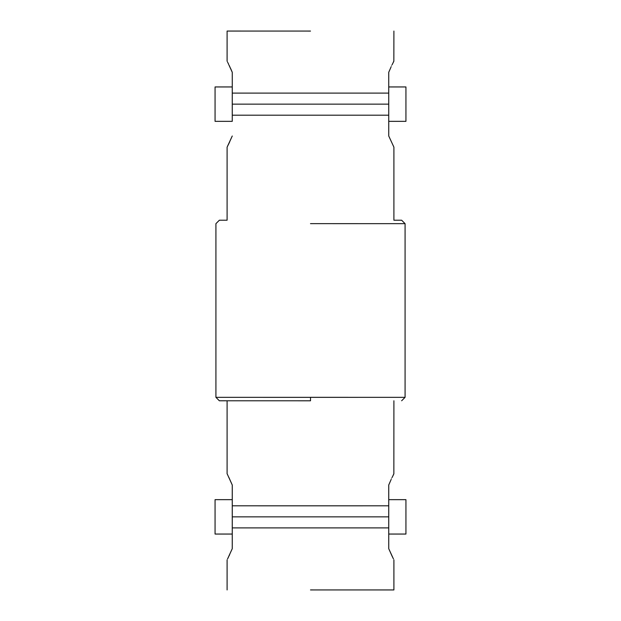 <?xml version="1.0" encoding="UTF-8"?>
<svg xmlns="http://www.w3.org/2000/svg" width="621" height="621" viewBox="0 0 621 621"><rect width="100%" height="100%" fill="white"/><g stroke="black" fill="none" stroke-linecap="round" stroke-linejoin="round"><path stroke-width="0.93" d="M228.474 557.115L227.55 558.962M393.419 558.9L388.746 548.708L388.746 516.858L232.262 516.858L232.262 527.904L388.746 527.904L232.262 527.904L232.254 548.723L232.262 485.009L232.254 534.052L232.254 485.001L228.769 477.2M381.861 505.805L388.738 505.805L388.738 485.001L388.746 548.708L392.526 557.115M228.241 144.887L232.262 135.999L227.612 146.129M381.861 93.096L388.738 93.096L388.746 72.3C395.437 57.59 395.43 57.59 388.738 72.292L388.746 93.103L232.262 93.103L388.746 93.103L388.738 72.292L391.098 66.897M230.764 68.784L232.262 72.3L232.262 104.149L388.746 104.149L388.746 115.196L388.746 104.149L232.262 104.149L232.262 115.196L388.746 115.196L388.746 135.999L388.746 115.196L232.262 115.196L232.262 72.3L229.188 65.36M310.508 31.073L227.1 31.058L310.508 31.073M227.775 62.48L228.66 64.273M232.254 121.343L232.254 86.948L232.254 121.343L232.254 86.948L232.254 121.343L215.06 121.343L215.06 86.948L215.06 121.343L232.254 121.343L215.06 121.343L215.06 86.948L215.06 121.343M388.746 104.149L388.746 93.103L388.746 104.149M393.9 31.058L393.846 61.269M393.722 61.502L392.092 64.786M232.262 72.3C225.57 57.59 225.563 57.59 232.254 72.292M393.9 147.138L388.746 135.999L393.9 147.138L393.9 220.222L401.64 220.222L405.078 223.661L405.078 397.339L401.64 400.778M232.254 136.015L227.286 146.773M228.419 144.499L229.692 141.844M405.94 121.343L405.94 86.948L405.94 121.343L388.746 121.343M219.36 400.778L215.922 397.339L215.922 223.661L219.36 220.222L227.1 220.214L227.1 147.138M310.484 223.645L405.078 223.661L310.484 223.645M310.492 589.927L393.9 589.942L310.492 589.927M232.254 548.7L227.558 558.947M228.986 556.043L229.646 554.662M232.262 516.858L388.746 516.858L388.746 505.812L232.262 505.812L232.262 516.858M215.06 534.052L232.254 534.052L215.06 534.052L215.06 499.657L215.06 534.052L232.254 534.052L232.254 499.657L215.06 499.657L215.06 534.052L215.06 499.657M232.262 485.009C225.57 470.299 225.563 470.299 232.254 485.001L232.254 484.993C225.563 470.299 225.57 470.299 232.262 485.009L232.262 505.812L310.508 505.82L388.746 505.812L388.746 485.009C395.437 470.299 395.43 470.299 388.738 485.001L391.176 479.428M388.746 499.657L405.94 499.657L405.94 534.052L405.94 499.657L405.94 534.052L388.746 534.052M393.9 400.778L393.854 473.963M393.551 474.553L392.092 477.502M310.516 400.793L219.36 400.778L310.516 400.793L310.516 397.355L215.922 397.339L405.078 397.339L215.922 397.339L405.078 397.339L310.516 397.355L310.516 400.793M310.484 397.331L405.078 397.339L310.484 397.331M227.1 31.058L227.1 61.153M215.06 86.948L232.254 86.948M405.94 86.948L388.746 86.948M227.1 589.942L227.1 559.847M393.9 589.942L393.9 559.847M227.1 400.778L227.1 473.862"/></g></svg>

